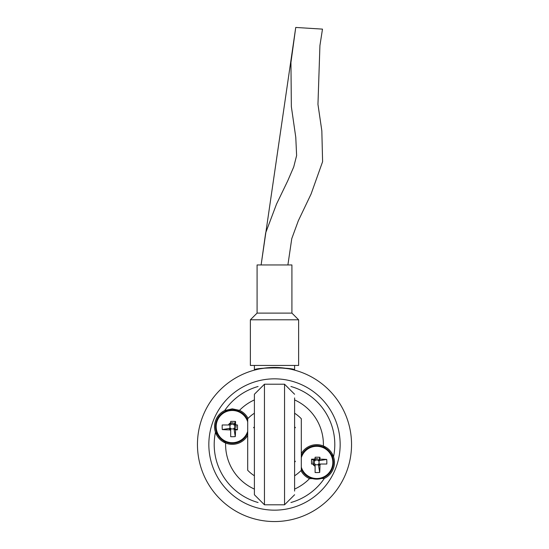 <?xml version="1.0" encoding="UTF-8"?>
<svg xmlns="http://www.w3.org/2000/svg" width="549" height="549" viewBox="0 0 549 549"><rect width="100%" height="100%" fill="white"/><g stroke="black" fill="none" stroke-linecap="round" stroke-linejoin="round"><path stroke-width="0.82" d="M247.702 421.9A16.106 16.106 0 0 0 222.908 413.5A16.106 16.106 0 0 0 222.908 439.68A16.106 16.106 0 0 0 247.702 431.281M237.442 429.819A26.675 7.645 90 0 0 237.484 424.981L236.091 424.981A4.124 4.124 0 0 0 235.59 424.109A26.771 4.57 -90 0 0 235.521 421.44A26.675 7.645 0 0 0 230.683 421.399L230.683 422.792A4.124 4.124 0 0 0 228.494 424.981L222.194 424.981A24.883 17.287 -90 0 0 222.283 429.572A26.771 4.57 0 0 0 229.811 429.881A4.124 4.124 0 0 0 230.683 430.389L230.683 436.688A24.883 17.287 180 0 0 235.274 436.599A26.771 4.57 -90 0 0 235.569 429.867A26.771 4.57 0 0 0 237.442 429.819L233.901 428.199L235.274 436.599M230.683 422.792L230.683 424.981L230.683 424.233L233.901 424.233L233.901 424.981L234.547 424.981L234.595 423.663L235.59 424.109M222.283 429.572L230.683 428.199L230.683 430.389M235.521 421.44L233.901 424.233M235.569 429.867L234.595 429.517L233.901 428.199M233.4 423.032L231.184 423.032L233.4 423.032A3.726 3.726 0 0 0 231.184 423.032M237.484 424.981L234.547 424.981M234.567 428.865L235.219 428.893L235.061 429.352M234.649 428.199L234.649 424.981M235.85 427.698L235.85 425.482L235.85 427.698A3.726 3.726 0 0 0 235.85 425.482M230.683 424.981L228.494 424.981M229.811 429.881L229.365 428.893L230.683 428.838M247.702 420.026A16.751 16.751 0 0 0 222.05 413.335A16.751 16.751 0 0 0 222.05 439.845A16.751 16.751 0 0 0 247.702 433.154A16.751 16.751 0 0 1 222.05 439.845A16.751 16.751 0 0 1 222.05 413.335A16.751 16.751 0 0 1 247.702 420.026M230.683 428.941L233.901 428.941M229.942 424.981L229.942 428.199M229.365 428.893A3.726 3.726 0 0 0 230.683 429.949M230.683 423.231A3.726 3.726 0 0 0 228.933 424.981M234.595 429.517A3.726 3.726 0 0 0 235.219 428.893M235.651 424.981A3.726 3.726 0 0 0 234.595 423.663M257.886 369.271L254.4 370.129C253.144 367.219 295.836 367.219 294.6 370.129C293.413 369.23 286.715 368.338 274.521 367.459M274.452 367.459L270.465 367.569M266.773 367.851L260.233 368.791M258.078 502.52A60.294 60.294 0 0 1 215.462 432.241L225.618 443.036A17.753 17.753 0 0 0 247.702 435.405M300.962 470.623A17.753 17.753 0 0 0 309.512 478.653L324.329 478.454A60.294 60.294 0 0 1 290.922 502.52M248.038 418.386A17.753 17.753 0 0 0 239.488 410.357L232.296 408.833L224.671 410.556A60.294 60.294 0 0 1 258.078 386.489A60.294 60.294 0 0 0 224.671 410.556A17.753 17.753 0 0 0 225.618 443.036A48.909 48.909 0 0 0 254.4 489.09M323.835 478.68A17.753 17.753 0 0 0 333.538 456.768A60.294 60.294 0 0 0 290.922 386.489A60.294 60.294 0 0 1 333.538 456.768L323.382 445.973A17.753 17.753 0 0 0 301.298 453.604M274.5 521.55A77.045 77.045 0 0 1 207.776 405.986A77.045 77.045 0 0 1 341.224 405.986A77.045 77.045 0 0 1 274.5 521.55A77.045 77.045 0 0 1 207.776 405.986A77.045 77.045 0 0 1 341.224 405.986A77.045 77.045 0 0 1 274.5 521.55M333.538 456.768A17.753 17.753 0 0 0 323.382 445.973A48.909 48.909 0 0 0 294.6 399.919M294.6 365.449L294.6 370.129M301.298 467.11A16.106 16.106 0 0 0 332.735 460.837A16.106 16.106 0 0 0 301.298 457.729M319.937 457.269A26.675 7.645 0 0 0 315.099 457.228L315.099 458.621A4.124 4.124 0 0 0 314.227 459.129A26.771 4.57 180 0 0 311.558 459.19A26.675 7.645 -90 0 0 311.516 464.029L312.909 464.029A4.124 4.124 0 0 0 315.099 466.218L315.099 472.524A24.883 17.287 180 0 0 319.69 472.435A26.771 4.57 -90 0 0 319.998 464.9A4.124 4.124 0 0 0 320.506 464.029L326.806 464.029A24.883 17.287 90 0 0 326.717 459.438A26.771 4.57 180 0 0 319.985 459.142A26.771 4.57 -90 0 0 319.937 457.269L318.317 460.81L326.717 459.438M312.909 464.029L315.099 464.029L314.351 464.029L314.351 460.81L315.099 460.81L315.099 460.172L313.781 460.117L314.227 459.129M319.69 472.435L318.317 464.029L320.506 464.029M311.558 459.19L314.351 460.81M319.985 459.142L319.635 460.117L318.317 460.81M313.15 461.311L313.15 463.528L313.15 461.311A3.726 3.726 0 0 0 313.15 463.528M315.099 457.228L315.099 460.172M318.983 460.144L319.01 459.492L319.47 459.657M318.317 460.069L315.099 460.069M317.816 458.868L315.6 458.868L317.816 458.868A3.726 3.726 0 0 0 315.6 458.868M318.317 464.777L315.099 464.777L315.099 464.029L315.099 466.218M319.998 464.9L319.01 465.346L318.955 464.029M316.704 445.671A16.751 16.751 0 0 0 301.298 455.855A16.751 16.751 0 0 1 333.305 460.179A16.751 16.751 0 0 1 301.298 468.983A16.751 16.751 0 0 0 333.305 460.179A16.751 16.751 0 0 0 316.704 445.671M319.058 464.029L319.058 460.81M319.01 465.346A3.726 3.726 0 0 0 320.067 464.029M313.349 464.029A3.726 3.726 0 0 0 315.099 465.778M319.635 460.117A3.726 3.726 0 0 0 319.01 459.492M315.099 459.06A3.726 3.726 0 0 0 313.781 460.117M260.926 365.449L250.378 365.449L250.378 319.799L298.622 319.799L298.622 365.449L260.926 365.449M257.083 313.102L257.083 264.954L291.917 264.954L291.917 313.102L257.083 313.102L250.378 319.799M287.896 264.954L291.766 238.637L298.32 220.773L311.091 194.003L322.599 161.674L321.831 130.779L317.96 104.372L319.923 45.581L322.483 29.118L295.739 27.45L261.118 264.954L265.668 232.872L276.531 204.07L287.751 180.793L293.736 166.91L296.618 155.545L295.774 137.291L291.354 106.657L290.943 62.483L295.739 27.45M294.6 397.943L294.6 491.067M254.4 444.505L254.4 494.752L254.4 394.257L264.453 384.211L264.453 504.799L254.4 494.752M254.4 475.784A37.181 37.181 0 0 1 247.695 470.28L247.702 418.729A37.181 37.181 0 0 1 254.4 413.225M294.6 413.225A37.181 37.181 0 0 1 301.305 418.736L301.298 470.28A37.181 37.181 0 0 1 294.6 475.784M294.6 462.231A26.798 26.798 0 0 0 295.417 461.256M295.417 427.753A26.798 26.798 0 0 0 294.6 426.779M254.4 426.779A26.798 26.798 0 0 0 253.583 427.753M294.6 489.09A48.909 48.909 0 0 0 309.512 478.653M254.4 399.919A48.909 48.909 0 0 0 239.488 410.357M274.5 510.158A65.654 65.654 0 0 0 331.363 411.675A65.654 65.654 0 0 0 217.637 411.675A65.654 65.654 0 0 0 274.5 510.158M264.453 504.799L284.547 504.799L284.547 384.211L294.6 394.257M254.4 365.449L254.4 370.129M291.917 313.102L298.622 319.799M284.547 504.799L294.6 494.752M264.453 384.211L284.547 384.211"/></g></svg>
